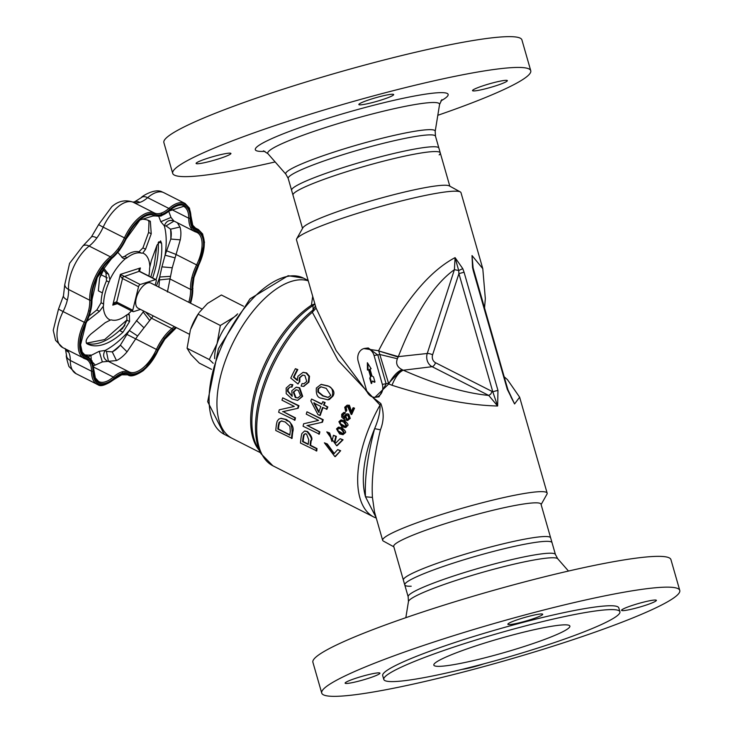 <?xml version="1.0" encoding="UTF-8"?>
<svg xmlns="http://www.w3.org/2000/svg" width="733" height="733" viewBox="0 0 733 733"><rect width="100%" height="100%" fill="white"/><g stroke="black" fill="none" stroke-linecap="round" stroke-linejoin="round"><path stroke-width="1.1" d="M495.508 390.982L492.805 391.825L497.634 406.009L497.964 390.442L495.508 390.982M497.964 390.442L464.071 272.236L458.913 273.62L492.805 391.825L492.155 391.477L490.661 394.162L488.746 395.435L497.634 406.009C468.442 405.322 433.221 398.404 391.972 385.256L388.765 383.945L374.939 397.286M464.071 272.236L462.78 268.654L455.083 257.631L458.702 270.514L454.405 269.671L427.247 353.489A10.07 8.375 -97 0 0 432.113 366.692L488.746 395.435C464.731 393.099 436.245 384.697 403.297 370.22L401.812 369.496C397.112 367.004 395.628 363.421 397.378 358.749L398.166 357.053L378.714 350.951L388.765 383.945C393.053 376.102 397.506 371.347 402.124 369.67M378.714 350.951L398.321 356.632C415.4 313.064 434.101 284.083 454.405 269.671L455.083 257.631C428.75 271.567 403.26 302.601 378.613 350.731L363.87 348.587M393.832 546.809L383.359 541.082A85.569 8.897 -16 0 1 382.644 540.313A85.569 8.897 -16 0 1 439.03 515.281A85.569 8.897 -16 0 1 532.36 492.31A85.569 8.897 -16 0 1 547.148 493.144A85.569 8.897 -16 0 1 546.955 494.17L541.11 504.579M367.297 392.228L336.099 350.521L316.088 308.126L296.489 239.847A85.569 8.897 -16 0 1 296.682 238.821A85.569 8.897 -16 0 1 356.998 213.505A85.569 8.897 -16 0 1 446.205 191.844A85.569 8.897 -16 0 1 460.287 191.909A85.569 8.897 -16 0 1 460.993 192.678L482.79 268.681L472.025 255.56L472.528 267.463L473.381 271.091L507.273 389.296L514.575 403.938L519.642 397.204L507.447 379.63L504.157 376.771M382.644 540.313L374.49 511.863L372.437 497.405C371.338 478.796 374.004 456.265 380.445 429.804C383.936 420.889 384.065 412.148 380.821 403.571L371.998 396.727M314.952 304.222L313.037 305.542L313.055 309.977L312.34 312.249L316.088 308.126M312.698 296.37L311.424 305.194A4.022 2.694 -123.1 0 0 313.037 305.542A88.116 42.679 -63.1 0 0 262.194 373.738A88.116 42.679 -63.1 0 0 257.045 446.397L260.939 453.645A93.082 45.08 -63.1 0 1 313.055 309.977L315.447 305.945M224.225 434.321L207.677 401.675L218.452 348.578L249.98 298.853L288.17 275.709L303.499 278.128A87.575 42.422 116.9 0 0 289.856 276.02A87.575 42.422 116.9 0 0 215.63 362.129A87.575 42.422 116.9 0 0 224.225 434.321L232.077 438.307A87.575 42.422 -63.1 0 1 228.146 353.48A87.575 42.422 -63.1 0 1 297.708 280.006A87.575 42.422 -63.1 0 1 308.245 280.84A87.575 42.422 116.9 0 0 223.483 366.115A87.575 42.422 116.9 0 0 232.077 438.307L260.426 452.692M411.213 586.226A76.608 7.962 -16 0 1 404.753 584.907A76.608 7.962 -16 0 1 455.239 562.495A76.608 7.962 -16 0 1 538.792 541.934A76.608 7.962 -16 0 1 552.031 542.677L541 504.176A76.608 7.962 -16 0 0 527.751 503.434A76.608 7.962 -16 0 0 444.198 523.994A76.608 7.962 -16 0 0 393.722 546.415L404.753 584.907M296.682 238.821L302.821 227.899A76.608 7.962 -16 0 1 356.815 205.222A76.608 7.962 -16 0 1 436.685 185.834A76.608 7.962 -16 0 1 449.292 185.898L460.287 191.909M302.537 228.412L291.606 190.314A76.608 7.962 -16 0 1 342.091 167.903A76.608 7.962 -16 0 1 425.644 147.342A76.608 7.962 -16 0 1 438.884 148.084L449.815 186.182M371.274 383.533L369.762 378.274L370.495 376.496L368.534 369.652L367.444 370.055L367.37 362.716L371.118 368.717L370.028 369.12L371.988 375.956L373.509 376.918L374.975 382.021L374.279 382.278L372.611 380.995L371.274 383.533M358.19 361.25A10.07 8.375 83 0 1 364.897 348.386A10.07 8.375 83 0 1 374.059 355.505L382.342 384.376A10.07 8.375 83 0 1 375.626 397.24A10.07 8.375 83 0 1 366.463 390.121L358.19 361.25M368.268 347.964L377.843 355.038L386.126 383.909L378.979 396.837L375.626 397.24M380.821 403.571A4.022 1.97 121.5 0 1 380.042 405.111A93.622 45.345 116.9 0 0 373.848 517.04L272.905 465.803A93.622 45.345 -63.1 0 1 260.875 398.422A93.622 45.345 -63.1 0 1 312.34 312.249L338.17 360.499L380.042 405.111C380.308 411.689 378.503 419.533 374.636 428.649C367.609 455.34 364.558 478.053 365.492 496.8L376.148 517.635M346.938 415.144L345.839 416.243L346.801 418.955L347.717 419.194M258.896 449.842A87.575 42.422 -63.1 0 1 259.079 377.77A87.575 42.422 -63.1 0 1 311.424 305.194L314.924 303.847M380.445 429.804L374.636 428.649A89.591 43.394 -63.1 0 0 365.492 496.8L372.437 497.405M473.078 268.131L481.984 299.458M397.378 358.749L379.96 354.525L374.059 355.505M401.812 369.496L388.527 383.304L382.342 384.376M492.155 391.477L435.521 362.734A4.022 1.952 -63.1 0 1 434.028 365.419A4.022 1.952 -63.1 0 1 432.113 366.692L403.297 370.22C399.119 371.961 395.344 376.964 391.972 385.256M507.758 389.36L514.575 403.938L510.947 396.938M472.693 264.915L472.025 255.56L473.106 267.911L472.528 267.463M296.315 389.782L293.86 392.045L295.866 397.469L297.974 397.927M281.628 420.962L279.667 422.3L278.888 425.213A93.622 45.345 116.9 0 0 278.439 428.997L289.883 434.797M314.32 402.838L319.258 412.248M305.34 433.744L304.195 434.779L303.719 436.932A93.622 45.345 116.9 0 0 303.16 441.541L308.217 444.106M321.136 386.758L318.507 388.811L318.443 391.917L323.198 395.793L328.256 397.405M338.783 428.31L337.858 429.272L338.041 430.793L342.833 433.533M341.221 421.136L340.231 422.098L340.35 423.637L345.133 426.377M353.04 407.832A94.63 45.831 116.9 0 0 350.942 412.422L348.257 405.422L347.066 405.193L344.73 407.236L345.655 411.424L346.269 410.297L345.509 407.667L347.671 406.595L351.18 414.493A94.63 45.831 -63.1 0 1 353.966 408.299L353.04 407.832L353.608 407.759L354.543 408.226A93.622 45.345 116.9 0 0 351.739 414.42L351.18 414.493M346.938 406.458L347.671 406.595M346.269 410.297L346.837 410.223L346.223 411.36L345.655 411.424M347.222 406.458L346.077 407.603L346.837 410.223M347.35 405.184L348.826 405.349C349.174 404.479 349.833 405.954 350.814 409.774L351.51 412.358M353.966 408.299L354.543 408.226M336.511 428.915L339.636 433.954L343.09 434.66L344.528 432.983L341.468 427.953L338.399 427.165L336.511 428.915M338.683 427.147L342.027 427.889C345.362 430.683 346.379 432.36 345.078 432.919L342.952 434.706M341.092 429.126L343.74 432.589L342.568 433.597L339.975 432.791L337.492 430.867L337.299 429.336L338.49 428.319L341.092 429.126M343.557 421.942L346.104 425.415L344.867 426.432L342.247 425.635L339.8 423.701L339.672 422.171L340.927 421.145L343.557 421.942M341.853 426.798L345.362 427.513L346.892 425.818L343.988 420.769L340.882 419.991L338.884 421.75L341.853 426.798M341.175 419.963L344.547 420.705C347.827 423.482 348.798 425.167 347.451 425.754L345.912 427.44M326.377 409.307A94.63 45.831 -63.1 0 1 327.284 407.026L327.843 406.962A93.622 45.345 116.9 0 0 326.936 409.243L322.621 407.401A94.63 45.831 -63.1 0 0 319.716 415.437L320.266 415.373A93.622 45.345 116.9 0 1 323.061 407.63M327.284 407.026L324.087 405.047L327.843 406.962M323.528 405.12A94.63 45.831 -63.1 0 1 324.563 402.6L325.122 402.536A93.622 45.345 116.9 0 0 324.087 405.047M324.563 402.6L322.786 401.702A94.63 45.831 116.9 0 0 321.75 404.222L311.58 399.054A94.63 45.831 116.9 0 0 310.829 400.924L317.939 414.539L319.716 415.437M322.786 401.702L325.122 402.536M311.58 399.054L321.869 403.929M318.699 412.312L313.761 402.903L320.852 406.503A94.63 45.831 116.9 0 0 318.699 412.312M326.222 388.362L330.803 395.371L327.981 397.451L322.63 395.857L317.875 391.981L317.93 388.875L320.825 386.777L326.222 388.362M321.576 398.23L327.889 399.806L332.388 396.177C333.323 390.038 331.683 386.639 327.449 385.97L321.017 384.422L316.354 388.041C315.859 394.519 317.6 397.909 321.576 398.23M321.301 384.394L328.036 385.897C333.533 389.04 335.173 392.439 332.956 396.104L329.364 399.549L328.164 399.769M318.782 434.211A94.63 45.831 -63.1 0 1 319.304 431.902L319.863 431.838A93.622 45.345 116.9 0 0 319.341 434.138L303.077 426.24A94.63 45.831 116.9 0 1 303.636 423.766L318.571 420.394L306.247 414.136A94.63 45.831 116.9 0 1 306.971 411.809L323.235 419.707A93.622 45.345 116.9 0 0 322.456 422.208L307.539 425.58L319.863 431.838M319.304 431.902L307.539 425.58M306.971 425.644L322.456 422.208M321.897 422.272A94.63 45.831 -63.1 0 1 322.676 419.78L323.235 419.707M322.676 419.78L306.971 411.809M306.586 434.092L308.758 439.818A94.63 45.831 116.9 0 0 308.181 444.464L302.564 441.614A94.63 45.831 -63.1 0 1 303.141 437.005L303.627 434.852L305.056 433.762L306.586 434.092M316.189 451.015A94.63 45.831 -63.1 0 1 316.418 448.642L310.032 445.407A94.63 45.831 -63.1 0 1 310.609 440.78C312.386 439.681 311.177 436.621 306.99 431.59L304.479 431.077L301.831 433.597L301.254 436.272A94.63 45.831 116.9 0 0 300.484 443.044L316.793 450.942A93.622 45.345 116.9 0 1 317.004 448.569L316.418 448.642M302.564 441.614L303.16 441.541M304.955 431.022L307.558 431.526C311.653 435.915 312.863 438.975 311.195 440.716A93.622 45.345 116.9 0 0 310.627 445.334L317.004 448.569M310.032 445.407L310.627 445.334M291.45 387.106L292.256 384.752L292.824 384.688L292.018 387.042L289.966 387.006M292.256 384.752L290.149 384.513L286.163 388.069L286.2 393.648L292.11 398.999L297.616 400.392L302.115 396.416L299.146 387.858L296.114 387.244L291.789 390.79L292.174 396.361L287.464 391.184L287.693 389.012L289.993 387.061L288.252 388.939L288.023 391.12L291.908 395.838M287.464 391.184L288.023 391.12M290.433 384.486L292.824 384.688M296.398 387.226L299.715 387.784L302.674 396.351L297.616 400.401M298.267 390.277L300.512 395.673L297.708 397.973L295.307 397.533L293.301 392.118L296.031 389.8L298.267 390.277M301.126 386.08L303.462 386.392L308.327 382.269L308.923 376.35L306.018 372.978L302.976 372.401L297.919 376.267L297.195 380.326L293.457 377.165A94.63 45.831 -63.1 0 1 297.222 369.643L295.381 368.708A94.63 45.831 116.9 0 0 290.754 378.081L297.992 383.991L299.22 381.948L299.311 377.752L302.637 375.076L304.901 375.534L306.742 381.481L303.838 383.771L302.051 383.588L301.126 386.08M297.222 369.643L297.809 369.579A93.622 45.345 116.9 0 0 294.034 377.092L297.763 380.253M295.381 368.708L297.809 369.579M293.457 377.165L294.034 377.092M303.27 372.373L306.614 372.905L309.509 376.286L308.905 382.195L303.746 386.346M297.992 383.991L299.22 381.948M302.931 375.058L299.889 377.678L299.788 381.884M302.051 383.588L304.122 383.726M294.382 420.266A94.63 45.831 -63.1 0 1 294.923 417.957L295.481 417.883A93.622 45.345 116.9 0 0 294.941 420.192L278.668 412.294A94.63 45.831 116.9 0 1 279.264 409.811L294.29 406.43L281.967 400.172A94.63 45.831 116.9 0 1 282.709 397.845L298.972 405.743A93.622 45.345 116.9 0 0 298.175 408.244L283.158 411.625L295.481 417.883M294.923 417.957L283.158 411.625M282.599 411.699L298.175 408.244M297.616 408.308A94.63 45.831 -63.1 0 1 298.413 405.816L298.972 405.743M298.413 405.816L282.709 397.845M289.892 426.34L290.305 431.316A94.63 45.831 116.9 0 0 289.847 435.155L277.844 429.062A94.63 45.831 -63.1 0 1 278.302 425.287L279.09 422.373L281.39 420.98L285.201 421.988L289.892 426.34M291.477 438.471A94.63 45.831 -63.1 0 1 292.201 431.984C290.946 417.205 287.932 423.216 285.723 419.533L280.785 418.369L278.751 419.139L277.166 421.218L276.451 424.315A94.63 45.831 116.9 0 0 275.764 430.5L292.073 438.398A93.622 45.345 116.9 0 1 292.788 431.911C294.135 427.431 291.963 423.28 286.291 419.459L281.078 418.341M277.844 429.062L278.439 428.997M340.085 450.786L337.73 449.586L334.037 453.672L326.735 444.006L324.38 442.814L334.889 456.613L340.653 450.713L335.375 456.558M324.38 442.814L327.303 443.941L334.33 453.626M326.735 444.006L327.303 443.941M337.73 449.586L340.653 450.713M340.139 438.673L335.98 442.814L334.34 442.714A94.63 45.831 -63.1 0 1 335.815 436.474L333.46 435.283A94.63 45.831 116.9 0 0 331.976 441.513L329.144 433.093L326.781 431.893L336.63 445.774L342.494 439.864L340.139 438.673L343.053 439.8L337.079 445.719M329.144 433.093L329.703 433.02L332.086 441.046M326.781 431.893L329.703 433.02M333.46 435.283L336.374 436.41A93.622 45.345 116.9 0 0 334.899 442.64L336.255 442.769M342.494 439.864L343.053 439.8M335.815 436.474L336.374 436.41M334.34 442.714L334.899 442.64M344.363 413.806L345.325 412.56L344.931 413.742L343.356 413.815L344.363 413.806M344.767 412.633L343.713 412.505L341.715 414.282L341.679 417.086L344.611 419.762L347.378 420.458L349.687 418.461L348.212 414.182L346.691 413.879L344.528 415.648L344.675 418.442L342.348 415.849L342.476 414.759L343.914 413.751L342.907 415.776L344.437 417.902M342.348 415.849L342.907 415.776M343.997 412.496L345.325 412.56M346.975 413.861L348.771 414.108L350.246 418.396L347.644 420.412M347.772 415.391L348.881 418.085L347.451 419.239L346.242 419.029L345.28 416.307L346.654 415.153L347.772 415.391M462.78 268.654L458.702 270.514L458.913 273.62L432.607 354.809A4.022 1.09 18 0 0 429.73 353.764A4.022 1.09 18 0 0 427.247 353.489L398.321 356.632M374.719 382.113L372.611 380.995M367.993 369.853L367.929 363.614M368.534 369.652L369.093 369.588L371.054 376.423L370.495 376.496M369.762 378.274L371.054 376.423M371.796 383.35L370.321 378.201M542.438 614.74A18.123 1.887 -16 0 1 524.013 621.575A18.123 1.887 -16 0 1 507.859 624.25A18.123 1.887 -16 0 1 508.116 623.783A18.123 1.887 -16 0 1 526.551 616.948A18.123 1.887 -16 0 1 542.695 614.263A18.123 1.887 -16 0 1 542.438 614.74M635.914 608.124A18.123 1.887 -16 0 1 621.547 610.332A18.123 1.887 -16 0 1 642.007 602.544A18.123 1.887 -16 0 1 656.383 600.345A18.123 1.887 -16 0 1 635.914 608.124M365.584 675.368A18.123 1.887 -16 0 1 379.951 673.169A18.123 1.887 -16 0 1 359.491 680.948A18.123 1.887 -16 0 1 345.115 683.156A18.123 1.887 -16 0 1 365.584 675.368M489.965 656.502A70.771 7.357 164 0 0 569.88 626.092A70.771 7.357 164 0 0 513.741 634.696A70.771 7.357 164 0 0 433.826 665.106A70.771 7.357 164 0 0 489.965 656.502M408.162 596.781A76.608 7.962 164 0 1 409.261 594.775A76.608 7.962 164 0 1 494.674 563.86A76.608 7.962 164 0 1 555.44 554.542L550.657 537.866A76.608 7.962 164 0 0 489.891 547.175A76.608 7.962 164 0 0 403.379 580.096L408.162 596.781L408.446 601.582L405.835 617.69M679.766 590.413L670.933 559.618A186.237 19.36 164 0 0 523.215 582.259A186.237 19.36 164 0 0 312.899 662.284L321.732 693.079A186.237 19.36 164 0 0 469.45 670.438A186.237 19.36 164 0 0 679.766 590.413A186.237 19.36 164 0 0 532.048 613.054A186.237 19.36 164 0 0 321.732 693.079M619.907 611.743L618.808 607.895A122.814 12.773 164 0 0 521.383 622.83A122.814 12.773 164 0 0 382.69 675.597L383.799 679.454A122.814 12.773 164 0 0 481.215 664.519A122.814 12.773 164 0 0 619.907 611.743A122.814 12.773 164 0 0 522.492 626.678A122.814 12.773 164 0 0 383.799 679.454M484.046 663.768A18.123 1.887 -16 0 1 461.927 669.412M216.556 155.662A18.123 1.887 -16 0 1 230.932 153.454A18.123 1.887 -16 0 1 210.463 161.242A18.123 1.887 -16 0 1 196.096 163.45A18.123 1.887 -16 0 1 216.556 155.662M486.895 88.418A18.123 1.887 -16 0 1 472.519 90.626A18.123 1.887 -16 0 1 492.988 82.838A18.123 1.887 -16 0 1 507.355 80.63A18.123 1.887 -16 0 1 486.895 88.418M393.41 95.033A18.123 1.887 -16 0 1 374.984 101.869A18.123 1.887 -16 0 1 358.84 104.544A18.123 1.887 -16 0 1 359.097 104.068A18.123 1.887 -16 0 1 377.522 97.242A18.123 1.887 -16 0 1 393.676 94.557A18.123 1.887 -16 0 1 393.41 95.033M440.267 152.895L435.484 136.21A76.608 7.962 -16 0 0 374.719 145.528A76.608 7.962 -16 0 0 289.306 176.442A76.608 7.962 -16 0 0 288.206 178.449L292.989 195.125A76.608 7.962 -16 0 1 294.089 193.118A76.608 7.962 -16 0 1 371.998 164.229A76.608 7.962 -16 0 1 440.267 152.895A76.608 7.962 -16 0 1 439.168 154.901M275.15 161.938A186.237 19.36 -16 0 1 172.704 173.373A186.237 19.36 -16 0 1 175.379 168.498A186.237 19.36 -16 0 1 364.777 98.259A186.237 19.36 -16 0 1 530.747 70.707A186.237 19.36 -16 0 1 528.072 75.581A186.237 19.36 -16 0 1 437.803 115.301M172.704 173.373L163.871 142.578A186.237 19.36 -16 0 1 166.556 137.703A186.237 19.36 -16 0 1 355.945 67.463A186.237 19.36 -16 0 1 521.914 39.912L530.747 70.707M236.768 315.108A32.215 15.604 116.9 0 0 234.212 317.013A32.215 15.604 116.9 0 0 217.069 343.649A32.215 15.604 116.9 0 0 214.677 358.62M198.13 314.2L190.626 329.309A32.215 15.604 -63.1 0 1 198.9 313L198.13 314.2L220.34 325.479L234.212 317.013L237.657 313.852M190.36 330.097L187.089 348.267L190.956 354.561L199.312 363.128L211.48 369.304M213.184 363.266L209.299 359.546L217.069 343.649L220.34 325.479M187.089 348.267L209.299 359.546M199.477 312.185L207.512 303.462L221.384 294.996L243.503 306.22M136.393 306.486L136.485 306.531A14.092 6.826 116.9 0 0 138.116 308.208L189.206 334.138M201.932 308.987L150.87 283.066A14.092 6.826 116.9 0 0 147.617 282.965A14.092 6.826 116.9 0 0 140.956 288.435L140.791 288.655A14.092 6.826 116.9 0 0 136.411 306.394L136.485 306.531M140.498 309.418L133.488 311.662A2.016 0.971 -63.1 0 1 133.021 311.644A2.016 0.971 -63.1 0 1 132.783 311.397A2.016 0.971 -63.1 0 1 132.755 310.233L138.555 286.704A2.016 0.971 -63.1 0 1 139.224 285.311A2.016 0.971 -63.1 0 1 140.186 284.514L155.497 279.612A2.016 0.971 -63.1 0 1 155.955 279.63A2.016 0.971 -63.1 0 1 156.193 279.878A2.016 0.971 -63.1 0 1 156.23 281.041L155.185 285.265M139.563 271.302L140.388 267.957L139.536 270.165M132.755 310.233L116.419 301.941L114.705 302.546L112.781 305.139L116.684 303.352L133.021 311.644M140.186 284.514L120.368 274.371L121.027 276.9L122.228 278.412L138.555 286.704M117.326 303.682L112.781 305.139L120.368 274.371L140.388 267.957L138.867 270.01L139.16 271.32L155.497 279.612M143.824 311.104L129.292 330.501L120.368 345.151A22.86 11.068 -63.1 0 1 116.327 349.229A22.86 11.068 -63.1 0 1 112.25 351.867L106.413 351.409L105.14 350.466L99.23 351.299L88.4 356.76M158.859 216.583L160.811 221.705L164.348 225.883L166.052 225.911L170.551 229.182A22.86 11.068 -63.1 0 1 171.256 233.625A22.86 11.068 -63.1 0 1 170.798 239.05L165.081 255.194L161.938 266.858L159.693 277.019L158.887 287.134M140.91 219.231A68.957 33.397 -63.1 0 1 149.871 221.036A68.957 33.397 -63.1 0 1 150.338 221.293L151.236 233.772L145.565 249.238L142.807 253.05A8.054 3.903 -63.1 0 1 141.423 253.114A36.742 17.794 116.9 0 0 127.111 257.695A8.054 3.903 -63.1 0 1 125.526 258.584A37.246 18.041 116.9 0 0 117.023 267.802A37.246 18.041 116.9 0 0 109.858 279.667A8.054 3.903 -63.1 0 1 109.025 282.049A36.742 17.794 116.9 0 0 103.6 304.03A8.054 3.903 -63.1 0 1 103.307 306.238L99.459 311.323L87.2 321.036M125.526 258.584L123.016 258.263L117.866 252.445M148.854 276.02A36.742 17.794 116.9 0 0 149.569 269.066A8.054 3.903 -63.1 0 1 149.862 266.867A37.246 18.041 116.9 0 0 142.807 253.05M149.862 266.867L151.355 260.582L157.027 245.124L160.591 240.9L161.581 243.31A68.957 33.397 -63.1 0 1 156.037 279.676M121.779 257.32L124.601 256.413A36.742 17.794 116.9 0 1 138.913 251.84L142.926 247.901L148.597 232.434L148.991 221.549L147.956 220.221M124.326 326.139A68.957 33.397 116.9 0 1 119.763 330.61L122.622 328.448L126.946 320.193L126.772 314.924M122.97 332.241A68.957 33.397 -63.1 0 1 87.456 344.015A68.957 33.397 -63.1 0 1 86.98 343.768C85.046 341.459 86.43 338.151 91.139 333.845L105.25 322.667L110.362 320.055A8.054 3.903 -63.1 0 1 111.746 319.991A36.742 17.794 116.9 0 0 126.058 315.41A8.054 3.903 -63.1 0 1 127.643 314.521L129.356 314.952L129.585 321.53L122.97 332.241L119.763 330.61M102.455 268.544L105.955 272.933L106.514 280.766A36.742 17.794 116.9 0 0 101.09 302.756L103.6 304.03M183.076 206.083A29.705 14.385 -63.1 0 1 183.644 206.339A29.705 14.385 -63.1 0 1 187.144 210.014A29.705 14.385 -63.1 0 1 188.775 218.242A32.921 15.943 116.9 0 0 190.589 227.377A32.921 15.943 116.9 0 0 194.474 231.445L173.849 220.972L170.991 217.426L168.801 211.525M167.408 292.018L172.255 267.765L180.272 239.838A29.705 14.385 116.9 0 0 180.877 232.801A29.705 14.385 116.9 0 0 179.952 227.028L177.368 222.759M93.586 365.84L102.336 361.91L116.492 360.563A29.705 14.385 116.9 0 0 121.797 357.127A29.705 14.385 116.9 0 0 127.056 351.831L137.621 335.989L153.261 315.896M89.215 316.015L96.82 309.977L101.09 302.756M122.109 328.998L122.622 328.448M129.017 314.265L129.356 314.952L128.11 314.32M103.206 267.518L108.594 274.279L109.858 279.667M127.643 314.521A37.246 18.041 116.9 0 0 131.491 310.874M103.307 306.238A37.246 18.041 116.9 0 0 110.362 320.055M173.849 220.972C169.305 219.479 166.134 221.119 164.348 225.883A80.676 39.078 116.9 0 1 165.081 255.194L174.775 257.814M166.052 225.911L174.051 221.073M179.952 227.028L170.551 229.182A89.893 43.54 116.9 0 1 170.798 239.05L180.272 239.838M196.013 232.04A29.705 14.385 -63.1 0 1 196.957 232.434A29.705 14.385 -63.1 0 1 200.32 235.852A29.705 14.385 -63.1 0 1 202.088 243.558A29.705 14.385 -63.1 0 1 196.6 264.906L175.801 254.351L166.675 250.833M170.203 276.35L159.693 277.019A80.676 39.078 116.9 0 1 156.422 285.888M95.198 364.952L92.725 362.423M91.24 359.491L90.938 355.019A80.676 39.078 116.9 0 1 84.524 354.763M137.621 335.989L129.292 330.501A80.676 39.078 116.9 0 1 105.14 350.466C102.602 354.818 103.307 358.355 107.256 361.094M159.501 279.933L169.754 278.852L190.562 289.407A29.705 14.385 -63.1 0 1 188.757 302.298M145.555 311.983L151.145 318.021L171.943 328.576A32.921 15.943 116.9 0 0 163.413 337.556A32.921 15.943 116.9 0 0 156.395 349.513A29.705 14.385 -63.1 0 1 142.999 367.893A29.705 14.385 -63.1 0 1 129.246 371.961L108.447 361.406L106.413 351.409M127.056 351.831L120.368 345.151A89.893 43.54 116.9 0 1 112.25 351.867L116.492 360.563M143.659 311.021A80.676 39.078 116.9 0 1 143.137 311.855L149.385 320.156M126.956 334.422L157.65 350.053A31.913 15.457 -63.1 0 1 164.458 338.463A31.913 15.457 -63.1 0 1 172.731 329.758A30.713 14.871 116.9 0 0 175.599 327.23M115.218 303.563L117.152 303.37M99.569 278.192L99.761 277.615A14.697 7.119 -63.1 0 1 103.536 270.175L99.569 278.192L98.35 290.827L102.4 292.879M101.017 274.71L107.275 277.88M505.321 380.83L508.445 391.44M435.521 362.734A6.038 5.021 83 0 1 432.607 354.809M345.509 407.667L346.077 407.603M348.257 405.422L348.826 405.349M350.246 409.848L350.814 409.774M341.468 427.953L342.027 427.889M344.528 432.983L345.078 432.919M337.299 429.336L337.858 429.272M339.975 432.791L340.524 432.717M337.492 430.867L338.041 430.793M339.8 423.701L340.35 423.637M342.247 425.635L342.806 425.571M339.672 422.171L340.231 422.098M346.892 425.818L347.451 425.754M343.988 420.769L344.547 420.705M317.875 391.981L318.443 391.917M322.63 395.857L323.198 395.793M317.93 388.875L318.507 388.811M332.388 396.177L332.956 396.104M327.449 385.97L328.036 385.897M328.796 399.622L329.364 399.549M303.141 437.005L303.719 436.932M303.627 434.852L304.195 434.779M306.99 431.59L307.558 431.526M310.609 440.78L311.195 440.716M287.693 389.012L288.252 388.939M302.115 396.416L302.674 396.351M299.146 387.858L299.715 387.784M293.301 392.118L293.86 392.045M295.307 397.533L295.866 397.469M306.018 372.978L306.614 372.905M308.923 376.35L309.509 376.286M308.327 382.269L308.905 382.195M299.311 377.752L299.889 377.678M278.302 425.287L278.888 425.213M279.09 422.373L279.667 422.3M285.723 419.533L286.291 419.459M292.201 431.984L292.788 431.911M342.476 414.759L343.035 414.686M349.687 418.461L350.246 418.396M348.212 414.182L348.771 414.108M345.28 416.307L345.839 416.243M346.242 419.029L346.801 418.955M555.44 554.542L557.74 558.766A77.744 8.081 164 0 0 496.268 568.579A77.744 8.081 164 0 0 409.582 599.951A77.744 8.081 164 0 0 408.446 601.582M288.206 178.449L285.907 174.225A77.744 8.081 -16 0 1 286.823 171.834A77.744 8.081 -16 0 1 373.509 140.461A77.744 8.081 -16 0 1 435.191 131.418L439.553 104.535A89.353 9.291 -16 0 0 368.653 114.925A89.353 9.291 -16 0 0 269.02 150.989A89.353 9.291 -16 0 0 267.966 153.738L263.449 150.824M264.934 151.364A100.302 10.427 -16 0 1 274.793 137.3A100.302 10.427 -16 0 1 368.58 106.587A100.302 10.427 -16 0 1 440.872 100.916M139.16 271.32L139.866 271.586L139.16 271.32L122.887 277.019L116.446 303.105M129.585 373.262A1.008 0.88 114.6 0 0 129.246 371.961A32.921 15.943 116.9 0 0 121.935 371.86A32.921 15.943 116.9 0 0 113.303 377.064A29.705 14.385 -63.1 0 1 99.376 381.856A29.705 14.385 -63.1 0 1 98.662 381.545L95.363 377.944L93.906 370.138A1.008 0.632 -179.8 0 1 93.687 370.531A30.713 14.871 116.9 0 0 95.244 378.778A30.713 14.871 116.9 0 0 99.725 383.167A30.713 14.871 116.9 0 0 114.128 378.21A31.913 15.457 -63.1 0 1 122.493 373.161A31.913 15.457 -63.1 0 1 129.585 373.262A30.713 14.871 116.9 0 0 143.805 369.056A30.713 14.871 116.9 0 0 157.65 350.053M190.003 302.931A30.713 14.871 116.9 0 0 191.973 289.26A31.913 15.457 -63.1 0 1 193.228 277.926A31.913 15.457 -63.1 0 1 197.828 265.511A30.713 14.871 116.9 0 0 203.499 243.438A30.713 14.871 116.9 0 0 201.676 235.467A30.713 14.871 116.9 0 0 196.975 231.445A1.008 0.88 106.6 0 1 195.775 231.967A32.921 15.943 116.9 0 1 194.474 231.445L196.957 232.434M91.927 361.69A1.008 0.834 153 0 0 92.037 360.828L87.832 356.449A32.921 15.943 116.9 0 0 86.531 355.926A29.705 14.385 -63.1 0 1 85.349 355.459L82.169 352.097L80.593 344.822L86.045 323.18A30.713 14.871 116.9 0 0 80.373 345.243A30.713 14.871 116.9 0 0 82.059 352.958A30.713 14.871 116.9 0 0 86.897 357.237A31.913 15.457 -63.1 0 1 91.927 361.69A31.913 15.457 -63.1 0 1 93.687 370.531M84.341 354.818L86.531 355.926A1.008 0.88 106.6 0 1 86.897 357.237M196.975 231.445A31.913 15.457 -63.1 0 1 191.954 227.001A31.913 15.457 -63.1 0 1 190.195 218.15A30.713 14.871 116.9 0 0 188.5 209.638A30.713 14.871 116.9 0 0 184.148 205.515A30.713 14.871 116.9 0 0 169.744 210.472A31.913 15.457 -63.1 0 1 161.379 215.52A31.913 15.457 -63.1 0 1 154.287 215.42A30.713 14.871 116.9 0 0 140.067 219.634A30.713 14.871 116.9 0 0 126.223 238.628A31.913 15.457 -63.1 0 1 119.424 250.219A31.913 15.457 -63.1 0 1 111.15 258.923A30.713 14.871 116.9 0 0 97.086 277.505A30.713 14.871 116.9 0 0 91.909 299.421A31.913 15.457 -63.1 0 1 90.654 310.765A31.913 15.457 -63.1 0 1 86.045 323.18L90.654 310.765M190.195 218.15A1.008 0.632 -179.8 0 1 188.775 218.242L171.375 209.409M176.241 327.559A31.913 15.457 -63.1 0 1 172.722 330.693A30.713 14.871 116.9 0 0 164.769 339.077A30.713 14.871 116.9 0 0 158.218 350.227A31.913 15.457 -63.1 0 1 143.833 369.973A31.913 15.457 -63.1 0 1 129.054 374.343A30.713 14.871 116.9 0 0 122.228 374.251A30.713 14.871 116.9 0 0 114.183 379.108A31.913 15.457 -63.1 0 1 99.212 384.257A31.913 15.457 -63.1 0 1 94.685 379.978A31.913 15.457 -63.1 0 1 92.926 371.127A30.713 14.871 116.9 0 0 91.231 362.615A30.713 14.871 116.9 0 0 86.402 358.336A31.913 15.457 -63.1 0 1 81.51 354.158A31.913 15.457 -63.1 0 1 79.622 345.875A31.913 15.457 -63.1 0 1 85.514 322.932A30.713 14.871 116.9 0 0 89.939 310.984A30.713 14.871 116.9 0 0 91.149 300.081A31.913 15.457 -63.1 0 1 96.536 277.303A31.913 15.457 -63.1 0 1 111.15 257.989A30.713 14.871 116.9 0 0 119.112 249.614A30.713 14.871 116.9 0 0 125.655 238.463A31.913 15.457 -63.1 0 1 140.049 218.718A31.913 15.457 -63.1 0 1 154.828 214.338A30.713 14.871 116.9 0 0 161.654 214.439A30.713 14.871 116.9 0 0 169.699 209.583A31.913 15.457 -63.1 0 1 184.67 204.425A31.913 15.457 -63.1 0 1 189.325 208.987A31.913 15.457 -63.1 0 1 190.947 217.554A30.713 14.871 116.9 0 0 192.642 226.066A30.713 14.871 116.9 0 0 197.479 230.354A31.913 15.457 -63.1 0 1 202.5 234.798A31.913 15.457 -63.1 0 1 204.26 242.815A31.913 15.457 -63.1 0 1 198.368 265.749L198.368 265.749A30.713 14.871 116.9 0 0 193.933 277.697A30.713 14.871 116.9 0 0 192.724 288.61A31.913 15.457 -63.1 0 1 190.553 303.215M190.947 217.554A1.008 0.632 -179.8 0 0 191.166 217.16L189.453 208.154L185.101 203.472A32.921 15.943 116.9 0 0 184.313 203.123A32.921 15.943 116.9 0 0 168.874 208.438A29.705 14.385 -63.1 0 1 161.086 213.138A29.705 14.385 -63.1 0 1 154.489 213.037L133.278 202.281A29.705 14.385 116.9 0 0 139.884 202.372A29.705 14.385 116.9 0 0 147.663 197.672A32.921 15.943 -63.1 0 1 163.111 192.358A32.921 15.943 -63.1 0 1 163.89 192.706L162.332 192.019C154.681 187.52 140.067 197.598 141.469 197.534A10.07 5.653 49 0 1 147.663 197.672L168.874 208.438A1.008 0.568 49 0 1 169.699 209.583M85.431 358.923A29.705 14.385 -63.1 0 1 86.375 359.317A29.705 14.385 -63.1 0 1 89.875 362.991A29.705 14.385 -63.1 0 1 91.515 371.219A32.921 15.943 116.9 0 0 93.329 380.354A32.921 15.943 116.9 0 0 97.205 384.422A32.921 15.943 116.9 0 0 97.993 384.77M85.514 322.932L63.084 311.571A29.705 14.385 116.9 0 0 67.363 300.017A29.705 14.385 116.9 0 0 68.535 289.462L89.738 300.228A29.705 14.385 -63.1 0 1 88.565 310.783A29.705 14.385 -63.1 0 1 84.286 322.328A32.921 15.943 116.9 0 0 78.202 345.994A32.921 15.943 116.9 0 0 80.163 354.534A32.921 15.943 116.9 0 0 83.892 358.327A32.921 15.943 116.9 0 0 85.193 358.849A1.008 0.88 106.6 0 0 85.321 358.895L86.375 359.317M92.926 371.127A1.008 0.632 -179.8 0 1 91.515 371.219L70.304 360.462A10.07 6.35 -179.8 0 1 66.538 355.487C65.851 355.248 66.639 358.895 68.902 366.436L76.003 373.656A32.921 15.943 -63.1 0 1 72.127 369.588A32.921 15.943 -63.1 0 1 70.304 360.462A29.705 14.385 116.9 0 0 68.673 352.225A29.705 14.385 116.9 0 0 66.694 349.595M62.69 347.57A32.921 15.943 -63.1 0 1 58.805 343.493A32.921 15.943 -63.1 0 1 57 335.228A32.921 15.943 -63.1 0 1 63.084 311.571L58.493 309.124L53.234 330.281L55.58 340.341L62.69 347.57L85.321 358.895A1.008 0.88 106.6 0 0 86.402 358.336M149.385 220.807L150.338 221.293M158.704 241.853L161.581 243.31M152.62 277.935A68.957 33.397 116.9 0 0 158.236 242.541M86.393 343.255A68.957 33.397 116.9 0 0 124.977 325.113M197.828 265.511L196.6 264.906A32.921 15.943 116.9 0 0 191.854 277.715A32.921 15.943 116.9 0 0 190.562 289.407A1.008 0.678 176.9 0 0 191.973 289.26M174.28 326.561A29.705 14.385 -63.1 0 1 171.943 328.576A1.008 0.614 -128.1 0 1 172.731 329.758M148.597 232.434L151.236 233.772M142.926 247.901L145.565 249.238M124.601 256.413L127.111 257.695M138.913 251.84L141.423 253.114M126.946 320.193L129.585 321.53M105.955 272.933L108.594 274.279M96.82 309.977L99.459 311.323M106.514 280.766L109.025 282.049M154.828 214.338A1.008 0.88 114.6 0 0 154.489 213.037A32.921 15.943 116.9 0 0 139.243 217.554A32.921 15.943 116.9 0 0 124.399 237.923A29.705 14.385 -63.1 0 1 118.068 248.707A29.705 14.385 -63.1 0 1 110.371 256.807A32.921 15.943 116.9 0 0 95.29 276.726A32.921 15.943 116.9 0 0 89.738 300.228A1.008 0.678 176.9 0 0 91.149 300.081M111.15 257.989A1.008 0.614 51.9 0 0 110.371 256.807L89.16 246.05A10.07 6.102 51.9 0 0 82.93 245.94L69.58 263.367L64.77 284.551A10.07 6.753 176.9 0 0 68.535 289.462A32.921 15.943 -63.1 0 1 74.088 265.969A32.921 15.943 -63.1 0 1 89.16 246.05A29.705 14.385 116.9 0 0 96.866 237.941A29.705 14.385 116.9 0 0 103.188 227.157A32.921 15.943 -63.1 0 1 118.04 206.788A32.921 15.943 -63.1 0 1 133.278 202.281A10.07 8.805 114.6 0 0 133.003 202.143C125.316 199.486 118.251 200.998 111.81 206.669L98.763 224.399A10.07 0.77 24.5 0 0 103.188 227.157L125.655 238.463M82.93 245.94L91.368 237.006A10.07 2.932 36.6 0 1 96.866 237.941M67.363 300.017A10.07 3.802 -166.1 0 1 63.478 295.72L58.493 309.124M132.911 202.106L134.579 201.832A10.07 7.944 72.2 0 1 139.884 202.372M68.673 352.225A10.07 8.31 153 0 1 65.448 349.073L65.063 348.487M170.991 217.426L160.811 221.705M172.255 267.765L161.938 266.858M99.23 351.299L102.336 361.91M143.815 327.614L136.43 320.532M194.923 227.926L197.113 229.035A29.705 14.385 -63.1 0 1 195.931 228.568L192.752 225.214A1.008 0.834 153 0 1 192.642 226.066M194.034 277.312L198.478 265.804L204.48 242.394L202.62 233.946L198.414 229.557A32.921 15.943 116.9 0 0 197.113 229.035A1.008 0.88 106.6 0 1 197.479 230.354M89.939 310.984L88.565 310.783M118.068 248.707L119.112 249.614M91.231 362.615A1.008 0.834 153 0 1 89.875 362.991M161.086 213.138A1.008 0.797 72.2 0 1 161.654 214.439M114.183 379.108A1.008 0.568 49 0 1 114.055 379.465L121.751 374.81L127.844 374.856A1.008 0.88 114.6 0 1 127.817 374.847M122.228 374.251A1.008 0.797 72.2 0 1 121.751 374.81M129.054 374.343A1.008 0.88 114.6 0 1 127.844 374.856C130.685 377.083 135.962 375.58 143.686 370.348L158.255 350.154M158.218 350.227L164.788 339.278L176.396 327.633M190.681 303.279L193.933 277.697M192.944 288.151A1.008 0.678 176.9 0 1 192.724 288.61M93.76 367.141L113.303 377.064A1.008 0.568 49 0 1 114.128 378.21M154.287 215.42A1.008 0.88 114.6 0 1 153.06 215.923M161.379 215.52A1.008 0.797 72.2 0 1 160.903 216.079L153.087 215.942L139.93 220.01L126.351 238.646L119.442 250.42L110.985 259.317A1.008 0.614 -128.1 0 0 111.15 258.923M169.744 210.472A1.008 0.568 49 0 1 169.616 210.838L183.644 206.339M110.985 259.317L97.214 277.541L92.129 298.972A1.008 0.678 176.9 0 1 91.909 299.421M90.745 310.371L92.129 298.972M191.954 227.001A1.008 0.834 153 0 1 190.589 227.377M193.228 277.926L191.854 277.715M121.935 371.86A1.008 0.797 72.2 0 1 122.493 373.161M164.458 338.463L163.413 337.556M368.241 347.973L364.897 348.386M376.286 518.112L373.848 517.04M272.905 465.803L260.939 453.645M547.148 493.144L519.651 397.249M482.79 268.699L485.328 298.679L484.513 308.281M347.066 405.193L347.634 405.129M338.399 427.165L338.948 427.101M340.882 419.982L341.441 419.917M327.889 399.806L328.457 399.742M321.017 384.431L321.604 384.358M305.624 433.689L305.056 433.762M304.479 431.077L305.047 431.004M290.149 384.513L290.708 384.44M296.114 387.244L296.673 387.18M302.976 372.401L303.572 372.327M303.462 386.392L304.03 386.318M281.958 420.907L281.39 420.98M280.785 418.369L281.353 418.305M335.018 456.595L335.476 456.54M343.713 412.505L344.272 412.441M347.378 420.458L347.937 420.394M346.691 413.879L347.259 413.806M507.767 389.36L473.106 267.911M557.74 558.766L568.487 571.053M435.484 136.21L435.191 131.418M441.843 99.67L439.553 104.535M285.907 174.225L267.966 153.738M303.499 278.128L308.144 280.482M76.003 373.656L98.075 384.798C100.668 386.859 105.992 385.082 114.055 379.465M86.357 343.191L104.663 339.562L126.946 319.982M150.806 277.01L154.205 265.401L156.862 245.582M64.77 284.551L63.478 295.72M91.368 237.006L98.763 224.399M134.579 201.832L141.469 197.534M65.448 349.073L66.538 355.487M198.414 229.557L194.502 227.569M163.89 192.706L185.101 203.472M191.166 217.16L192.752 225.214M87.832 356.449L83.919 354.46M160.903 216.079L169.616 210.838M92.037 360.828L93.906 370.138M139.536 270.193L139.627 271.338L155.955 279.63"/></g></svg>

